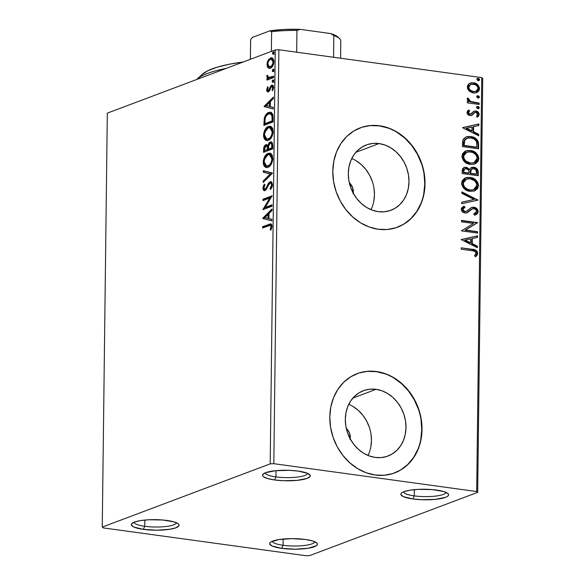 <?xml version="1.0" encoding="UTF-8"?>
<svg xmlns="http://www.w3.org/2000/svg" width="585" height="585" viewBox="0 0 585 585"><rect width="100%" height="100%" fill="white"/><g stroke="black" fill="none" stroke-linecap="round" stroke-linejoin="round"><path stroke-width="0.88" d="M414.268 495.883A21.221 4.687 -179.3 0 0 445.967 492.358A21.221 4.687 0.7 0 1 414.268 495.883L414.341 489.652L414.268 495.883A21.221 4.687 0.7 0 1 403.555 491.839A21.221 4.687 -179.3 0 0 414.268 495.883L412.922 498.961L414.268 495.883M436.542 490.076A23.875 5.272 0.7 0 1 448 493.608A23.875 5.272 0.7 0 1 438.977 498.917A23.875 5.272 0.7 0 1 412.922 498.961L403.387 496.636L400.922 494.617L401.047 493.586L402.078 492.592L403.979 491.671L410.078 490.186L418.407 489.36L432.264 489.601L443.584 491.502L447.752 493.389L448.541 494.42L448.417 495.451L447.386 496.446L445.478 497.367L435.423 499.356L421.763 499.714L412.922 498.961A23.875 5.272 0.7 0 1 401.493 493.045A23.875 5.272 0.7 0 1 436.542 490.076M275.945 476.892A21.221 4.687 -179.3 0 0 307.644 473.367A21.221 4.687 0.7 0 1 275.945 476.892L276.018 470.662L275.945 476.892A21.221 4.687 0.7 0 1 265.224 472.848A21.221 4.687 -179.3 0 0 275.945 476.892L274.599 479.971L275.945 476.892M298.211 471.086A23.875 5.272 0.7 0 1 309.67 474.618A23.875 5.272 0.7 0 1 300.653 479.927A23.875 5.272 0.7 0 1 274.599 479.971L267.557 478.545L263.382 476.658L262.592 475.627L262.716 474.596L265.656 472.68L275.711 470.691L289.37 470.333L298.211 471.086L307.747 473.411L310.218 475.429L310.094 476.461L307.154 478.376L297.1 480.365L283.44 480.724L274.599 479.971A23.875 5.272 0.7 0 1 263.17 474.047A23.875 5.272 0.7 0 1 298.211 471.086M144.744 526.281A21.221 4.687 -179.3 0 0 176.451 522.756A21.221 4.687 0.7 0 1 144.744 526.281L144.824 520.05L144.744 526.281A21.221 4.687 0.7 0 1 134.031 522.237A21.221 4.687 -179.3 0 0 144.744 526.281L143.405 529.366L144.744 526.281M167.017 520.474A23.875 5.272 0.7 0 1 178.476 524.006A23.875 5.272 0.7 0 1 169.46 529.315A23.875 5.272 0.7 0 1 143.405 529.366L133.863 527.034L131.398 525.016L131.523 523.984L134.462 522.069L140.561 520.584L148.89 519.758L162.747 519.999L174.059 521.9L178.235 523.787L179.025 524.818L178.9 525.849L175.961 527.765L169.862 529.25L156.919 530.2L143.405 529.366A23.875 5.272 0.7 0 1 131.976 523.443A23.875 5.272 0.7 0 1 167.017 520.474M283.074 545.271A21.221 4.687 -179.3 0 0 314.774 541.747A21.221 4.687 0.7 0 1 283.074 545.271L283.147 539.041L283.074 545.271A21.221 4.687 0.7 0 1 272.361 541.227A21.221 4.687 -179.3 0 0 283.074 545.271L281.729 548.357L283.074 545.271M305.348 539.465A23.875 5.272 0.7 0 1 316.807 542.997A23.875 5.272 0.7 0 1 307.783 548.306A23.875 5.272 0.7 0 1 281.729 548.357L272.193 546.024L269.729 544.013L269.846 542.982L270.884 541.981L278.884 539.575L291.827 538.631L305.348 539.465L312.39 540.891L316.558 542.778L317.348 543.809L317.224 544.84L316.192 545.834L308.185 548.24L295.249 549.191L281.729 548.357A23.875 5.272 0.7 0 1 270.299 542.434A23.875 5.272 0.7 0 1 305.348 539.465M379.065 143.566L355.885 152.29L379.065 143.566L384.981 145.029L390.648 147.749L395.855 151.617L400.396 156.48L404.111 162.155L406.838 168.429L408.491 175.054L408.988 181.774L408.33 188.341L406.524 194.491L403.65 199.99L399.811 204.633L395.16 208.231L389.881 210.658L384.162 211.814L378.239 211.653A34.91 29.638 -110.6 0 1 348.923 180.823A34.91 29.638 -110.6 0 1 366.349 144.941A34.91 29.638 -110.6 0 1 379.065 143.566A34.91 29.638 -110.6 0 1 408.381 174.396A34.91 29.638 -110.6 0 1 390.948 210.278A34.91 29.638 -110.6 0 1 378.239 211.653L372.323 210.19L366.656 207.47L361.45 203.602L356.901 198.739L353.194 193.065L350.459 186.79L348.814 180.165L348.309 173.445L348.974 166.879L350.781 160.736L353.654 155.23L357.493 150.594L362.144 146.989L367.424 144.561L373.142 143.405L379.065 143.566M376.067 389.339L352.887 398.063L376.067 389.339L381.976 390.802L387.643 393.522L392.849 397.391L397.398 402.253L401.105 407.935L403.84 414.202L405.485 420.827L405.99 427.547L405.325 434.114L403.518 440.264L400.645 445.763L396.805 450.406L392.162 454.004L386.875 456.432L381.157 457.587L375.234 457.433A34.91 29.638 -110.6 0 1 345.925 426.597A34.91 29.638 -110.6 0 1 363.351 390.714A34.91 29.638 -110.6 0 1 376.067 389.339A34.91 29.638 -110.6 0 1 405.376 420.169A34.91 29.638 -110.6 0 1 387.95 456.059A34.91 29.638 -110.6 0 1 375.234 457.433L369.325 455.964L363.651 453.243L358.444 449.375L353.903 444.512L350.188 438.838L347.461 432.564L345.808 425.938L345.311 419.218L345.976 412.659L347.775 406.509L350.656 401.003L354.488 396.367L359.139 392.762L364.426 390.334L370.137 389.179L376.067 389.339M394.444 473.002A53.052 45.045 69.4 0 0 420.812 418.436A53.052 45.045 69.4 0 0 376.279 371.643L376.543 371.541A53.052 45.045 -110.6 0 1 421.09 418.407A53.052 45.045 -110.6 0 1 394.604 472.936A53.052 45.045 -110.6 0 1 375.278 475.027L384.286 475.269L392.974 473.514L401.003 469.828L408.067 464.351L413.895 457.294L418.268 448.936L421.01 439.591L422.019 429.617L421.259 419.401L418.75 409.332L414.597 399.804L408.959 391.175L402.056 383.782L394.144 377.903L385.53 373.771L376.543 371.541L367.534 371.299L358.854 373.062L350.817 376.747L343.753 382.224L337.925 389.274L333.552 397.639L330.81 406.984L329.801 416.951L330.562 427.174L333.07 437.236L337.223 446.772L342.861 455.393L349.771 462.793L357.684 468.665L366.298 472.797L375.278 475.027A53.052 45.045 -110.6 0 1 330.737 428.169A53.052 45.045 -110.6 0 1 357.216 373.632A53.052 45.045 -110.6 0 1 376.543 371.541L376.279 371.643A53.052 45.045 69.4 0 0 357.047 373.698M397.449 227.221A53.052 45.045 69.4 0 0 423.818 172.663A53.052 45.045 69.4 0 0 379.285 125.87L379.548 125.768A53.052 45.045 -110.6 0 1 424.088 172.626A53.052 45.045 -110.6 0 1 397.61 227.163A53.052 45.045 -110.6 0 1 378.283 229.254L387.292 229.495L395.972 227.74L404.008 224.048L411.072 218.578L416.9 211.521L421.273 203.163L424.015 193.818L425.024 183.844L424.257 173.628L421.756 163.559L417.602 154.03L411.964 145.402L405.054 138.009L397.142 132.13L388.528 127.998L379.548 125.768L370.539 125.526L361.852 127.281L353.823 130.974L346.759 136.444L340.931 143.5L336.558 151.859L333.816 161.204L332.806 171.178L333.567 181.394L336.075 191.463L340.221 200.991L345.867 209.62L352.77 217.013L360.682 222.892L369.296 227.024L378.283 229.254A53.052 45.045 -110.6 0 1 333.735 182.396A53.052 45.045 -110.6 0 1 360.221 127.859A53.052 45.045 -110.6 0 1 379.548 125.768L379.285 125.87A53.052 45.045 69.4 0 0 360.053 127.918M271.798 136.773L270.16 137.643M269.531 138.257L269.297 139.076M102.265 527.085L107.318 113.146L275.25 49.93L270.19 463.868L102.265 527.085L103.252 527.897L306.138 555.75L309.75 555.574L477.682 492.351L482.735 78.419L481.747 77.608L476.687 491.539L273.809 463.686L278.862 49.754L481.747 77.608L278.862 49.754L275.25 49.93L107.318 113.146L102.265 527.085L103.252 527.897L306.138 555.75L309.75 555.574L477.682 492.351L476.687 491.539L273.809 463.686L270.19 463.868L102.265 527.085M268.639 61.089L269.041 60.328L268.12 60.196L266.965 64.365L267.806 64.482L266.965 64.365L268.573 68.109L270.087 68.262L271.586 67.421L273.692 63.663L273.619 59.626L272.786 58.332L271.118 57.791L268.676 59.385L267.294 62.098L267.243 66.412L268.032 67.706L268.954 67.831L267.893 64.496M273.605 77.586L273.619 76.196L268.391 77.564L267.674 76.635L267.769 75.589L267.067 75.194L266.921 77.125L267.901 78.346L266.914 78.719L266.892 80.116L273.605 77.586L273.619 76.196L268.771 77.673L269.985 77.82L269.063 77.695L267.067 75.194L266.818 76.343L267.901 78.346L266.914 78.719L266.892 80.116L273.605 77.586M268.369 90.419L269.29 90.543L269.904 89.98L268.084 90.456L269.29 90.543L268.369 90.419L267.484 89.417L268.208 87.362L267.645 86.763L266.687 90.397L267.221 91.611L268.076 91.882L269.422 90.968L271.074 87.187L272.091 86.58L272.756 87.545L272.047 90.09L272.654 90.653L273.605 87.443L272.683 85.256L270.906 85.783L268.369 90.419L267.499 89.71L268.208 87.362L267.645 86.763L266.658 89.812L267.557 89.936L266.658 89.812C266.826 91.538 267.404 92.203 268.383 91.801L269.422 90.968L271.074 87.187L271.718 86.617L272.976 86.697M273.115 117.724L272.778 114.397L271.455 112.583L269.531 112.247L266.95 113.534L265.1 115.954L264.296 118.214L263.879 125.387L273.063 121.936L273.115 117.724L270.497 112.232L268.72 112.474C266.84 112.971 265.363 114.887 264.296 118.214L263.879 125.387L273.063 121.936L273.115 117.724M272.734 148.868L272.398 142.959L271.594 142.016L270.226 141.95L268.8 143.171L267.842 145.694L266.46 144.619L264.61 145.775L263.718 147.99L263.55 152.319L272.734 148.868L272.778 145.241L271.074 141.833L270.226 141.95L267.842 145.694L266.672 144.634L265.904 144.729C264.457 145.299 263.681 146.974 263.579 149.76L263.55 152.319L272.734 148.868M272.434 173.24L263.323 170.666L263.308 172.18L270.219 173.964L263.199 180.992L263.184 182.505L272.442 173.014L263.323 170.666L263.308 172.18L270.219 173.964L263.199 180.992L263.184 182.505L272.434 173.24M272.047 204.816L265.217 207.39L272.164 195.763L262.979 199.222L262.957 200.618L269.809 198.037L262.848 209.671L272.032 206.212L272.047 204.816L265.217 207.39L272.164 195.763L262.979 199.222L262.957 200.618L269.809 198.037L262.848 209.671L272.032 206.212L272.047 204.816M268.734 225.715L270.343 225.357L271.001 226.11L270.219 229.766L270.921 230.205L272.018 226.132L271.711 224.64L270.877 223.872L262.643 226.622L262.628 228.011L270.277 225.342L271.082 226.753L270.219 229.766L270.921 230.205L272.018 226.388L270.775 223.858L262.643 226.622L262.628 228.011L268.734 225.715M262.738 218.49L271.857 220.837L271.871 219.324L268.954 218.571L269.012 213.481L271.981 210.512L271.996 208.999L262.738 218.49L271.857 220.837L271.871 219.324L268.954 218.571L269.012 213.481L271.981 210.512L271.996 208.999L262.745 218.263L263.667 218.388L271.988 210.059L263.667 218.622L262.738 218.49M270.065 183.149C270.943 182.849 271.455 183.5 271.586 185.094L272.5 185.218L271.586 185.094L270.021 188.509L271.016 188.794L270.021 188.509L270.475 189.467L272.53 184.641L271.725 182.103L270.094 181.752L268.449 183.266L266.021 188.173L264.961 189.233L264.179 189.079L263.835 188.238L265.027 184.977L264.471 184.099L263.418 185.833L262.892 188.597L263.564 190.374L265.349 190.432L266.504 189.189L268.946 184.253L270.38 183.083L271.308 183.697L271.586 185.094L270.021 188.509L270.475 189.467L271.828 187.507L272.515 185.021L270.862 181.642L270.094 181.752L266.153 187.946L264.566 189.284L265.882 189.357L264.961 189.233L263.82 187.843L265.027 184.977L264.471 184.099L262.877 188.18L264.252 190.71L264.983 190.608L266.387 189.372L269.158 183.946L270.065 183.149L271.469 183.215M267.981 167.295L271.14 164.429L272.712 160.151L272.413 155.61L271.235 153.848L269.736 153.146L267.689 153.562L265.656 155.208L264.237 157.511L263.323 160.582L263.301 163.807L264.179 166.14L265.67 167.354L267.981 167.295C270.592 166.374 272.215 163.449 272.851 158.506L269.765 153.146L268.105 153.38C265.458 154.286 263.82 157.241 263.192 162.25L266.329 167.522L267.981 167.295M268.31 140.363L271.469 137.497L273.041 133.219L272.742 128.678L271.564 126.916L270.065 126.214L268.018 126.631L265.985 128.276L264.566 130.572L263.652 133.651L263.63 136.875L264.508 139.208L265.999 140.422L268.31 140.363C270.921 139.442 272.544 136.517 273.18 131.574L270.094 126.214L268.435 126.448C265.787 127.354 264.149 130.309 263.521 135.318L266.658 140.59L268.31 140.363M264.106 106.587L273.224 108.934L273.239 107.413L270.321 106.66L270.38 101.578L273.349 98.609L273.363 97.088L264.106 106.587L273.224 108.934L273.239 107.413L270.321 106.66L270.38 101.578L273.349 98.609L273.363 97.088L264.113 106.353L265.034 106.477L273.356 98.156L265.034 106.711L264.106 106.587M272.902 82.244L273.678 80.927L273.063 79.889L272.23 80.84L272.398 82.141L272.902 82.244L273.685 80.796L272.932 79.918L272.149 81.366L272.647 82.28M273.034 71.56L273.795 70.383L273.195 69.206L272.361 70.156L272.53 71.465L273.034 71.56L273.809 70.112L273.063 69.242L272.281 70.69L272.778 71.597M273.246 54.149L274.021 52.833L273.407 51.794L272.573 52.745L272.742 54.054L273.246 54.149L274.029 52.701L273.275 51.824L272.493 53.279L272.99 54.186M469.207 91.041L472.27 92.744L474.947 93.022L478.077 91.808L479.356 89.841L479.386 87.501L477.484 84.547L474.545 82.968L471.305 82.77L468.877 83.816L467.444 85.915L467.576 88.715L469.207 91.041L473.375 92.971L476.556 92.671L479.51 88.693C478.844 85.154 476.841 83.18 473.499 82.756L469.287 83.531L467.298 87.011L469.207 91.041M479.108 104.452L479.122 103.062L470.318 101.41L468.914 100.298L468.819 98.821L467.569 97.987L467.283 98.441L467.539 100.232L469.068 101.68L467.327 101.439L467.313 102.836L479.108 104.452L479.122 103.062L471.115 101.746L467.569 97.987L467.152 98.989L469.068 101.68L467.327 101.439L467.313 102.836L479.108 104.452M471.086 113.951L469.484 114.331L468.066 113.373L467.912 112.766L469.484 114.331L470.011 114.133L468.439 112.569L467.912 112.766L468.358 111.786L469.177 111.157L467.912 112.766L468.439 112.569L469.704 110.96L469.177 111.157L468.278 110.302L469.177 111.157L469.704 110.96L468.702 110.002L466.998 112.766L467.634 114.251L469.506 115.428L471.876 115.34L474.735 112.554L476.526 112.576L477.74 114.346L476.475 116.086L477.557 117.037L478.713 115.991L479.181 114.053L478.471 112.422L477.002 111.311L473.989 111.187L471.437 113.709L470.011 114.133L468.475 112.883L468.57 112.027L469.704 110.96L468.702 110.002L467.569 110.989L466.991 112.459C467.298 114.302 468.322 115.333 470.047 115.537L471.876 115.34L474.954 112.459L474.208 112.751L475.868 112.379L477.74 114.346L476.475 116.086L477.557 117.037L479.195 114.389C478.844 112.364 477.718 111.23 475.824 110.982L473.989 111.187L470.333 114.243M478.618 144.59L478.384 142.192L477.36 139.99L474.998 137.965L472.256 136.846L468.6 136.459L466.435 136.839L463.7 138.63L462.764 140.605L462.428 146.586L478.567 148.802L478.618 144.59L478.091 144.787L478.04 148.729L478.091 144.787L478.618 144.59C478.091 139.676 475.495 137.007 470.837 136.576L466.07 136.963L463.093 139.61L462.428 146.586L478.567 148.802L478.618 144.59M478.237 175.734L477.945 170.25L476.877 168.707L474.581 167.383L471.261 167.559L469.594 169.504L467.144 167.559L464.636 167.361L462.698 168.517L462.128 170.952L462.099 173.518L478.237 175.734L478.281 172.114C477.923 169.226 476.417 167.595 473.755 167.208L471.59 167.42L469.594 169.504L466.179 167.332L464.015 167.537L462.128 170.952L462.099 173.518L478.237 175.734M477.938 200.114L461.872 191.858L461.858 193.372L474.047 199.463L461.748 202.183L461.726 203.697L477.938 200.114L461.872 191.858L461.858 193.372L474.047 199.463L461.748 202.183L461.726 203.697L477.938 200.114M477.55 231.689L465.543 230.037L477.66 222.629L461.528 220.413L461.506 221.81L473.543 223.463L461.397 230.863L477.535 233.079L477.55 231.689L477.031 231.887L477.016 233.005L477.031 231.887L477.55 231.689L465.543 230.037L477.66 222.629L461.528 220.413L461.506 221.81L473.543 223.463L461.397 230.863L477.535 233.079L477.55 231.689M471.912 250.68L474.398 251.177L475.759 252.223L475.978 253.649L474.567 255.682L475.795 256.559L477.097 255.25L477.704 253.4L477.141 251.448L475.663 250.161L461.192 247.813L461.17 249.203L471.912 250.68C473.894 250.526 475.269 251.367 476.044 253.188L474.567 255.682L475.795 256.559L477.704 253.4C476.899 250.519 475.027 249.151 472.088 249.312L461.192 247.813L461.17 249.203L471.912 250.68M461.287 239.689L477.36 247.704L477.375 246.19L472.227 243.616L472.285 238.534L477.484 237.378L477.499 235.865L461.287 239.689L477.36 247.704L477.375 246.19L472.227 243.616L472.285 238.534L477.484 237.378L477.499 235.865L461.287 239.689M472.088 208.925L473.85 208.618C475.408 208.867 476.307 209.832 476.556 211.529L473.828 213.993L474.632 215.236L478.208 211.653L477.353 209.225L475.4 207.668L473.141 207.185L471.013 207.733L467.02 211.024L465.484 211.602L463.554 210.944L462.94 209.883L463.123 208.662L465.002 207.331L464.022 206.11L461.514 208.077L461.265 209.598L461.982 211.324L463.671 212.618L465.294 213.013L467.642 212.494L472.263 208.86L474.823 208.911L476.051 209.942L476.556 211.529L475.554 213.196L473.828 213.993L474.632 215.236L477.492 213.635L478.208 211.653L475.071 215.097M470.033 191.353L474.281 191.01L477.682 188.48L478.53 185.518L477.733 182.33L475.649 179.829L471.576 177.701L467.218 177.394L464.527 178.323L462.106 180.823L461.609 184.121L463.342 187.836L466.559 190.293L470.033 191.353L474.464 190.951L478.53 185.518C477.535 180.655 474.735 177.95 470.128 177.409L465.601 177.811L461.565 183.295C462.603 188.136 465.426 190.82 470.033 191.353M470.362 164.422L474.61 164.078L478.011 161.548L478.859 158.586L478.062 155.398L475.978 152.897L471.905 150.769L467.547 150.462L464.856 151.391L462.435 153.892L461.938 157.182L463.671 160.904L466.888 163.361L470.362 164.422L474.793 164.019L478.859 158.586C477.865 153.723 475.064 151.018 470.457 150.477L465.931 150.879L461.894 156.363C462.932 161.204 465.755 163.888 470.362 164.422M462.655 127.779L478.727 135.8L478.742 134.279L473.594 131.713L473.653 126.623L478.852 125.475L478.866 123.954L462.655 127.779L478.727 135.8L478.742 134.279L473.594 131.713L473.653 126.623L478.852 125.475L478.866 123.954L462.655 127.779M477.016 106.58L477.945 106.39L476.585 107.362L477.916 108.708L479.137 108.218L479.152 107.216L477.945 106.39L476.716 106.879L476.702 107.881L477.448 108.583L478.596 108.649L478.069 108.847M477.148 95.896L478.077 95.706L476.716 96.686L478.047 98.031L479.269 97.534L479.283 96.532L478.077 95.706L476.848 96.196L476.834 97.205L477.579 97.9L478.727 97.966L478.201 98.163M477.36 78.485L478.289 78.295L476.929 79.267L478.259 80.613L479.481 80.123L479.495 79.121L478.289 78.295L477.06 78.785L477.046 79.794L477.791 80.489L478.94 80.554L478.413 80.752M350.137 439.642L349.684 433.595L347.731 429.96L346.291 428.439A10.61 9.009 -110.6 0 1 350.254 438.947M403.745 224.15L410.809 218.673L416.637 211.616L421.01 203.258M423.752 193.913L424.761 183.939L424.001 173.723M421.492 163.661L417.339 154.126L411.701 145.497L404.791 138.104L396.879 132.232M388.264 128.1L379.285 125.87L370.276 125.629M400.74 469.923L407.803 464.446L413.639 457.397L418.004 449.031M420.747 439.686L421.756 429.712L420.995 419.496M418.487 409.434L414.341 399.899L408.703 391.277L401.793 383.877L393.88 378.005M385.266 373.873L376.279 371.643L367.27 371.402M368.989 453.258L368.009 455.459A34.91 29.638 69.4 0 0 348.755 404.315M370.795 447.108L371.46 440.549L370.956 433.829M369.31 427.204L366.576 420.929L362.868 415.255L358.32 410.392L353.113 406.524M371.994 207.485L371.014 209.679A34.91 29.638 69.4 0 0 351.76 158.535M373.8 201.335L374.459 194.776L373.961 188.056M372.309 181.43L369.581 175.156L365.866 169.482L361.325 164.612L356.119 160.751M353.252 193.174A10.61 9.009 -110.6 0 0 349.296 182.659L352.689 187.822L353.143 193.869M270.19 463.868L275.25 49.93L278.862 49.754L273.809 463.686L270.19 463.868M476.687 491.539L481.747 77.608L482.735 78.419L477.682 492.351L476.687 491.539M472.344 249.619L471.561 249.51C474.501 249.349 476.373 250.716 477.177 253.597L475.276 256.756M475.627 256.464L477.009 254.592L477.053 252.581L475.839 250.804L473.104 249.758M477.009 254.592L477.133 254.102M461.294 239.536L477.499 235.865L476.98 236.062L476.958 237.495L476.98 236.062L461.294 239.536M471.766 238.731L472.285 238.534L471.766 238.731L471.7 243.813L472.227 243.616L471.7 243.813L476.848 246.387L477.375 246.19L476.848 246.387L476.841 247.448L476.848 246.387L471.7 243.813L471.766 238.731M464.658 240.303L470.055 242.994L470.574 242.797L470.055 242.994L464.658 240.303L470.625 238.899L470.574 242.797L465.185 240.106L464.658 240.303M461.521 220.684L477.66 222.629L465.024 230.234L477.031 231.887L465.024 230.234L477.141 222.827L461.521 220.684M474.347 213.817L473.828 213.993L474.347 213.817M472.263 208.86L469.133 211.01L471.934 208.977M464.475 207.529L462.377 209.671L465.002 207.331L464.475 207.529L463.525 206.344L464.475 207.529L465.002 207.331L464.022 206.11L461.251 209.233C461.638 211.47 462.881 212.721 464.973 212.984L467.437 212.604L469.66 210.812L466.779 212.86M467.013 212.779L467.437 212.604M464.921 211.58L462.903 209.474L462.377 209.671L464.395 211.777L466.223 211.456L464.921 211.58M471.247 207.617L473.894 207.229L471.503 207.514L466.223 211.456M478.208 211.653C477.755 209.057 476.314 207.587 473.894 207.229L473.367 207.426C475.788 207.785 477.228 209.255 477.689 211.85L478.208 211.653M476.11 214.571L477.492 212.933L477.594 210.988M477.309 210.176L474.874 207.865L471.868 207.463M465.77 211.624L464.68 211.799M464.395 211.777L462.545 210.483L462.603 208.852M463.13 208.282L464.124 207.69M466.625 212.925L470.377 209.92M470.369 209.927L471.737 209.057M472.117 208.918L472.504 208.823M474.194 213.861L473.755 214.037M461.748 202.264L474.047 199.463L461.748 202.264M461.865 192.311L477.418 200.077L477.938 199.88L477.411 200.224L461.865 192.311M465.353 177.913L469.601 177.606C474.216 178.154 477.016 180.853 478.003 185.716L474.201 191.039M474.757 190.776L476.212 189.774M477.053 188.838L477.996 185.306L476.914 182.03M476.285 181.189L473.85 179.09L471.049 177.898L468.139 177.496L465.302 177.928M472.921 189.898L470.099 190.213M466.457 179.134L462.698 183.661L466.457 179.134L470.106 178.805C473.828 179.222 476.088 181.401 476.877 185.335L473.623 189.642L469.521 190.154L466.091 188.97L463.81 186.9L462.698 183.99L463.422 181.299L465.982 179.317M469.521 190.154L470.047 189.957C466.34 189.533 464.066 187.368 463.218 183.463L462.698 183.661C463.539 187.566 465.814 189.73 469.521 190.154L473.623 189.642M463.759 167.646L466.179 167.332L465.653 167.529L469.068 169.701L469.594 169.504L469.068 169.701L466.618 167.756L464.11 167.559M471.334 167.522L473.228 167.405C475.89 167.793 477.404 169.423 477.755 172.312L478.281 172.114L477.755 172.312L477.711 175.661L477.682 171.368L476.351 168.897M474.888 167.888L471.239 167.559M472.329 168.736L470.296 170.593L470.823 170.396L470.296 170.593L470.084 172.78L470.603 172.582L470.069 173.489L470.596 173.284L470.823 170.396L472.329 168.736L473.733 168.604C475.715 169.006 476.673 170.308 476.614 172.516L476.599 174.111L476.073 174.308L470.069 173.489L470.384 170.359L471.839 168.919M464.914 168.824L463.261 171.105L463.788 170.908L463.261 171.105L463.247 172.546L463.773 172.348L463.788 170.908L464.914 168.824L466.194 168.729C468.066 169.058 468.987 170.264 468.951 172.348L468.417 173.255L463.247 172.546L463.408 170.089L464.739 168.926M468.943 173.058L463.247 172.546L468.943 173.058L463.773 172.348L464.132 169.445L465.726 168.692L467.927 169.467L468.856 171.047L468.943 173.058M476.599 174.111L470.069 173.489L476.599 174.111L470.596 173.284L471.261 169.526L473.265 168.568L475.971 169.855L476.599 174.111M465.682 150.981L469.93 150.674C474.545 151.215 477.345 153.921 478.333 158.784L474.53 164.107M475.086 163.844L476.541 162.842M477.382 161.906L478.325 158.374L477.243 155.091M476.614 154.25L474.179 152.159L471.378 150.967L468.468 150.564L465.631 150.996M473.25 162.966L468.68 162.988L466.421 162.038L464.139 159.968L463.196 158.045L463.218 155.464L464.344 153.628L466.311 152.378M466.786 152.202L463.028 156.729L466.786 152.202L470.435 151.866C474.157 152.29 476.417 154.469 477.206 158.403L473.952 162.703L469.85 163.222L473.952 162.703M470.377 163.025C466.669 162.601 464.395 160.436 463.547 156.531L463.028 156.729C463.868 160.634 466.143 162.798 469.85 163.222L470.377 163.025L465.909 161.109L463.942 158.484L463.744 155.266L465.967 152.59L469.272 151.786L472.753 152.495L475.444 154.301L476.841 156.444L477.024 159.668L475.737 161.643L473.777 162.769L470.377 163.025M465.814 137.065L470.311 136.773C474.969 137.204 477.565 139.873 478.091 144.787L477.287 140.861L474.479 138.162L470.311 136.773L465.814 137.065M463.825 141.694L463.583 144.7L464.11 144.502L463.583 144.7L463.576 145.614L464.102 145.416L464.614 140.561L467.079 138.257L470.815 137.965C473.338 138.14 475.261 139.449 476.578 141.899L476.929 147.179L476.402 147.376L463.576 145.614L476.402 147.376L463.576 145.614L463.686 142.681M467.079 138.257L464.088 140.758L465.163 139.252L466.764 138.374M462.662 127.625L478.866 123.954L478.347 124.152L478.325 125.592L478.347 124.152L462.662 127.625M473.133 126.821L473.653 126.623L473.133 126.821L473.068 131.91L473.594 131.713L473.068 131.91L478.216 134.477L478.742 134.279L478.216 134.477L478.201 135.537L478.216 134.477L473.068 131.91L473.133 126.821M466.026 128.4L471.422 131.084L471.941 130.886L471.422 131.084L466.026 128.4L471.993 126.989L471.941 130.886L466.552 128.203L466.026 128.4M478.537 115.442L478.603 113.914L477.353 112.035L475.298 111.179L473.47 111.384L475.298 111.179C477.192 111.428 478.318 112.561 478.669 114.587L477.038 117.234M475.342 112.576L474.208 112.751L471.349 115.537L474.757 112.576M474.735 112.554L474.208 112.751M477.945 106.39L477.418 106.587L478.749 107.932L479.276 107.735L477.945 106.39L476.746 106.638M477.916 108.708L479.276 107.735L478.325 108.715M478.281 108.744L478.625 107.413L476.95 106.587M467.327 101.71L469.068 101.68L467.327 101.71M473.631 102.572L469.031 101.146L468.161 100.079L468.292 99.019L467.32 98.368L468.819 98.821L468.073 99.618L468.6 99.421L468.073 99.618L470.589 101.944L479.122 103.062L478.596 103.26L478.589 104.386L478.596 103.26L474.632 102.711M478.077 95.706L477.55 95.903L478.881 97.249L479.407 97.051L478.077 95.706L476.877 95.962M478.047 98.031L479.407 97.051L478.457 98.031M478.413 98.061L478.757 96.73L477.082 95.903M469.996 83.158L472.972 82.953C476.322 83.377 478.318 85.351 478.983 88.891L476.292 92.759M476.855 92.481L477.557 91.999M478.106 91.457L478.983 88.891L478.252 86.214M477.769 85.549L476.95 84.73M476.227 84.181L473.499 83.041L470.779 82.968M475.897 91.318L472.088 91.618L470.267 90.792L468.687 89.147L468.227 87.414L468.731 85.819L471.393 84.335M470.976 84.372L468.227 87.414L470.976 84.372L473.492 84.145C475.985 84.43 477.506 85.878 478.055 88.496L475.956 91.333L472.877 91.772L475.956 91.333M473.397 91.574C470.896 91.297 469.346 89.841 468.746 87.216L468.227 87.414C468.819 90.039 470.369 91.494 472.877 91.772L473.397 91.574L470.004 89.944L468.863 88.108L469.258 85.622L471.159 84.306L475.042 84.569L476.812 85.717L477.952 87.611L477.93 89.351L476.417 91.121L473.397 91.574M478.289 78.295L477.762 78.492L479.093 79.838L479.62 79.64L478.289 78.295L477.089 78.551M478.259 80.613L479.62 79.64L478.669 80.62M478.625 80.65L478.969 79.319L477.294 78.492M470.625 238.899L470.574 242.797L465.185 240.106L470.625 238.899M470.106 178.805L474.574 180.728L476.716 184.019L476.439 187.251L475.408 188.575L473.448 189.701L470.625 190.015L467.729 189.335L464.834 187.317L463.393 184.78L463.415 182.198L464.541 180.363L467.788 178.791L470.106 178.805M464.102 145.416L464.819 140.122L466.04 138.784L468.11 137.98L470.815 137.965L473.682 138.82L475.759 140.458L476.716 142.36L476.929 147.179L464.102 145.416M471.993 126.989L471.941 130.886L466.552 128.203L471.993 126.989M271.199 223.996L263.564 226.746L263.55 227.66L263.564 226.746L262.643 226.622L263.564 226.746L269.765 224.413L268.844 224.282L271.169 224.004M271.074 229.883L270.219 229.766L271.074 229.883M271.835 227.843L270.935 227.719L271.835 227.843M271.996 226.878L271.082 226.753L271.996 226.709L271.074 225.459M272.003 226.819L271.199 225.466L270.277 225.342M271.857 220.728L263.667 218.622L271.857 220.728M268.939 218.454L268.99 214.563L268.062 214.432L268.99 214.563L268.939 218.454L268.018 218.329L268.939 218.454M264.961 217.547L268.062 214.432L268.018 218.329L264.961 217.547L268.062 214.432L268.018 218.329L264.961 217.547M263.425 209.452L262.855 209.379L263.425 209.452M263.923 209.269L270.731 198.161L269.809 198.037L270.731 198.161L263.923 209.269M263.886 200.267L263.901 199.346L262.979 199.222L263.901 199.346L272.032 196.289L263.901 199.346L263.886 200.267M266.138 207.521L265.217 207.39L266.138 207.521L272.047 205.298L266.138 207.521M272.325 186.315L270.943 188.633L272.091 186.922M271.301 183.207L272.23 183.829L272.508 185.226C272.376 183.624 271.871 182.973 270.987 183.273M264.734 190.681L263.798 188.304L262.877 188.18L263.798 188.304L263.82 187.902M264.961 189.233L265.882 189.357L267.082 188.07L266.153 187.946L267.082 188.07L267.294 187.617M267.396 187.405L268.01 186.008L267.089 185.876L268.01 186.008L271.016 181.876L270.094 181.752L271.316 181.789M271.447 181.767L269.758 182.871L266.804 188.524L265.473 189.408M270.168 182.432L269.758 182.871M263.842 187.683L264.493 190.505M264.113 181.569L264.12 181.116L263.199 180.992L264.12 181.116L271.14 174.089L263.308 172.18L264.23 172.304L264.245 170.9L264.23 172.304L271.14 174.089L264.113 181.569M266.775 167.544L264.113 162.374L263.192 162.25L264.113 162.374L264.135 161.796M264.669 158.901L269.027 153.511L268.105 153.38L270.219 153.255M264.157 161.548L264.859 165.869L267.265 167.654M265.107 166.272L265.414 166.666M266.168 167.281L266.592 167.485M270.658 153.27L267.367 154.513M265.831 156.378L264.61 159.091M270.328 154.711L272.31 156.312L272.822 159.361M266.636 166.096L268.91 166.03L266.636 166.096L264.135 161.833C264.669 157.848 265.985 155.5 268.084 154.776L269.451 154.586L271.908 158.908C271.389 162.849 270.08 165.182 267.988 165.906L268.91 166.03L272.054 162.593L269.575 165.709L266.972 166.052M272.829 159.083L271.908 158.908L272.829 159.032L270.372 154.711L269.451 154.586M264.537 149.007L264.478 151.976L264.5 149.884L263.579 149.76L264.5 149.884L264.522 149.212M264.866 147.171L266.833 144.861L265.904 144.729L267.104 144.78L265.948 145.424L264.844 147.259M268.603 145.797L267.842 145.694L268.603 145.797M269.254 144.173L271.147 142.082L270.226 141.95L271.52 141.972M271.615 141.958L270.211 142.703L269.151 144.436M266.387 145.08L265.948 145.424M265.531 145.899L265.151 146.506M271.901 143.486L272.661 144.7L272.734 147.954L269.319 149.241L268.391 149.109L268.537 146.148L270.204 143.347L271.645 143.405M267.564 146.228L268.376 148.239M265.904 146.118L267.111 146.491L267.455 149.468L264.508 150.572L268.376 149.592L267.455 149.468L268.376 149.592L268.383 148.882L267.462 148.758L267.455 149.468L264.508 150.572L264.749 147.486L265.904 146.118C266.979 145.789 267.491 146.667 267.462 148.758L268.383 148.882L268.376 149.592L264.508 150.572L264.53 149.131L265.904 146.118L267.374 146.177M268.383 148.882C268.413 146.791 267.901 145.914 266.826 146.243M270.204 143.347L270.979 143.354L271.674 144.283L271.806 147.829L268.391 149.109L269.319 149.241L272.734 147.954L271.806 147.829L272.734 147.954L272.749 146.36L271.828 146.235L271.806 147.829L268.391 149.109L268.793 145.131L270.204 143.347C271.33 143.047 271.871 144.012 271.828 146.235L272.749 146.36C272.793 144.137 272.252 143.179 271.126 143.471M267.104 140.612L264.442 135.442L263.521 135.318L264.442 135.442L264.464 134.864M264.998 131.969L269.356 126.572L268.435 126.448L270.548 126.323M264.486 134.616L265.188 138.938L267.594 140.714M265.436 139.34L265.744 139.735M270.987 126.338L267.696 127.581M266.16 129.446L264.939 132.159M270.658 127.779L272.639 129.373L273.151 132.429M266.965 139.164L269.239 139.098L266.965 139.164L264.464 134.901C264.998 130.916 266.314 128.568 268.413 127.844L269.78 127.654L272.237 131.976C271.718 135.917 270.409 138.25 268.318 138.974L269.239 139.098L272.383 135.661L269.904 138.777L267.301 139.12M273.158 132.151L272.237 131.976L273.158 132.1L270.701 127.779L269.78 127.654M264.808 125.044L264.837 122.777L263.915 122.645L264.837 122.777L265.027 119.45L264.808 125.044M265.202 118.426L264.296 118.214L265.217 118.338C266.292 115.011 267.762 113.095 269.648 112.598L270.906 112.327M271.243 112.335L269.327 112.729L267.499 114.009L266.029 116.086L265.159 118.609C265.978 115.852 267.162 114.272 268.705 113.87L270.124 113.665L271.966 115.757L272.888 115.881L273.078 118.579M270.109 113.841L271.945 114.185L272.888 115.881L271.045 113.79L270.124 113.665M273.078 119.523L273.063 121.022L265.758 123.771L273.063 121.022L272.135 120.898L264.837 123.64L265.758 123.771L264.837 123.64L264.851 122.726L265.159 118.623L265.978 116.349L267.667 114.419L270.043 113.658L271.221 114.243L271.864 115.377L272.157 119.398L273.078 119.523L272.888 115.881L271.966 115.757L272.135 120.898L273.063 121.022L273.078 119.523L272.157 119.398L272.135 120.898L264.837 123.64L265.159 118.623M273.224 108.817L265.034 106.711L273.224 108.817M270.307 106.55L270.358 102.653L269.429 102.521L270.358 102.653L270.307 106.55L269.385 106.419L270.307 106.55M266.329 105.636L269.429 102.521L269.385 106.419L266.329 105.636L269.429 102.521L269.385 106.419L266.329 105.636M270.987 87.333L271.579 86.214L270.658 86.083L269.692 88.203L270.57 88.328L269.692 88.203L268.983 89.856L270.116 89.607L268.983 90.58M271.718 86.617L272.778 87.911L273.568 88.021L272.778 87.911L272.047 90.09L272.917 90.207L272.047 90.09L272.654 90.653L273.605 87.443C273.414 85.556 272.778 84.818 271.696 85.234L270.658 86.083L271.579 86.214L272.617 85.366L271.696 85.234L272.786 85.315L271.579 86.214L270.818 87.743M272.325 85.147L271.696 85.234M273.7 88.043L272.639 86.741M267.776 91.889L268.383 91.801M268.266 91.838L267.579 90.002M267.579 89.936L268.288 91.86M273.012 86.704L273.605 87.355M270.292 89.205L270.109 89.622M273.824 82.368L272.149 81.366L273.071 81.498L273.853 80.05M273.392 79.984L272.932 79.918L273.392 79.984M273.59 80.211L273.319 82.273M267.769 76.884L268.822 78.478L267.835 78.843L267.82 79.765L267.835 78.843L266.914 78.719L268.822 78.478L267.901 78.346L268.822 78.478L267.747 76.467M267.652 76.452L266.818 76.343L267.652 76.452M269.063 77.695L273.612 76.672L269.758 77.805M271.711 77.381L271.133 77.571M269.531 77.768L269.1 77.578M267.842 77.257L268.098 77.827M273.955 71.692L273.202 70.814L272.281 70.69L273.202 70.814L273.985 69.366M273.524 69.301L273.063 69.242L273.524 69.301M273.721 69.535L273.451 71.589M269.7 68.335L268.032 67.706L269.232 68.328L270.394 68.16C272.303 67.48 273.473 65.344 273.912 61.754L271.652 57.791L270.526 57.944L268.12 60.196L269.041 60.328L271.447 58.076L270.526 57.944L272.12 57.915M267.901 65.052L268.515 67.29L270.08 68.445M272.332 57.9L270.796 58.398M270.204 58.844L268.588 61.206M272.317 59.341L273.136 59.685L273.955 61.345M273.253 65.074L271.791 66.675L270.029 66.917M269.495 66.902L271.345 66.895L269.495 66.902L267.791 64.057C268.179 61.388 269.085 59.816 270.511 59.341L271.418 59.217L273.093 62.068L273.897 62.178L273.093 62.068C272.727 64.73 271.842 66.295 270.424 66.77L271.345 66.895L273.093 65.337M273.897 61.03L272.347 59.341L271.418 59.217M274.168 54.273L272.493 53.279L273.414 53.403L274.197 51.955M273.736 51.889L273.275 51.824L273.736 51.889M273.934 52.116L273.663 54.178M268.084 154.776L269.407 154.579L271.14 155.727L271.828 157.65L271.798 160.224L271.052 162.645L269.305 165.109L266.672 166.096L264.683 164.524L264.171 161.167L265.531 157.058L268.084 154.776M268.413 127.844L269.736 127.647L271.469 128.795L272.157 130.718L272.127 133.292L271.381 135.713L269.634 138.177L267.001 139.164L265.012 137.585L264.5 134.236L265.861 130.126L268.413 127.844M270.511 59.341L272.215 59.56L273.034 61.22L273.012 62.961L271.74 65.791L269.531 66.902L268.047 65.615L267.871 63.158L268.778 60.869L270.511 59.341M202.088 74.514L207.989 70.661L217.254 67.18L229.503 64.196L243.302 61.959A95.501 21.089 -179.3 0 0 202.264 74.346L197.035 79.194A100.803 22.259 0.7 0 1 226.19 68.394A100.803 22.259 -179.3 0 0 196.728 79.487M250.621 40.116A45.096 9.96 0.7 0 1 250.629 39.619L250.387 59.29L250.629 39.619L252.442 37.396L269.839 30.844L271.615 31.722A45.096 9.96 0.7 0 1 296.939 30.478L296.675 52.197L296.939 30.478L300.12 29.36L330.686 33.557L333.83 35.539L333.56 57.264L333.83 35.539A45.096 9.96 0.7 0 1 339.658 38.698A45.096 9.96 0.7 0 1 340.784 41.213M250.373 59.29L250.614 39.868A45.096 9.96 -179.3 0 1 250.629 39.619L252.442 37.396L269.839 30.844L271.615 31.722L271.381 51.385L271.615 31.722A45.096 9.96 -179.3 0 1 296.939 30.478L300.12 29.36L330.686 33.557L334.847 35.122L338.152 37.243M269.839 30.844L284.2 29.469L300.12 29.36A43.502 9.609 -179.3 0 0 269.839 30.844M340.587 58.222L340.799 40.972A45.096 9.96 -179.3 0 0 333.83 35.539L330.686 33.557A43.502 9.609 -179.3 0 1 338.123 37.206L339.658 38.698M475.327 215.002L474.801 215.2M474.464 190.951L473.938 191.149M474.793 164.019L474.267 164.217M470.252 83.055L469.733 83.253M476.556 92.671L476.029 92.869"/></g></svg>
